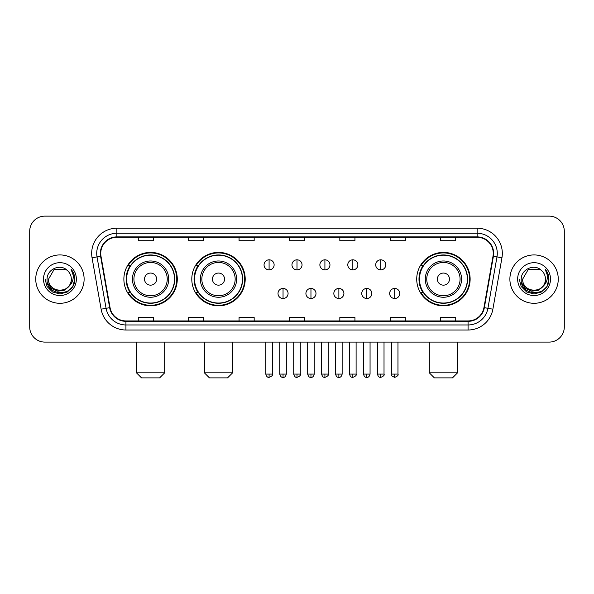 <?xml version="1.0" encoding="UTF-8"?>
<svg xmlns="http://www.w3.org/2000/svg" width="594" height="594" viewBox="0 0 594 594"><rect width="100%" height="100%" fill="white"/><g stroke="black" fill="none" stroke-linecap="round" stroke-linejoin="round"><path stroke-width="0.89" d="M416.721 279.113A26.708 26.708 0 0 0 443.421 305.821A26.708 26.708 0 0 0 470.129 279.113A26.708 26.708 0 0 0 443.421 252.405A26.708 26.708 0 0 0 416.721 279.113M191.795 279.113A26.708 26.708 0 0 0 218.495 305.821A26.708 26.708 0 0 0 245.203 279.113A26.708 26.708 0 0 0 218.495 252.405A26.708 26.708 0 0 0 191.795 279.113M123.871 279.113A26.708 26.708 0 0 0 150.579 305.821A26.708 26.708 0 0 0 177.279 279.113A26.708 26.708 0 0 0 150.579 252.405A26.708 26.708 0 0 0 123.871 279.113M130.279 292.716A24.436 24.436 0 0 1 130.279 265.511M198.196 292.716A24.436 24.436 0 0 1 198.196 265.511M423.121 292.716A24.436 24.436 0 0 1 423.121 265.511M29.7 231.244L29.7 326.982A15.117 15.117 0 0 0 44.817 342.099L549.183 342.099A15.117 15.117 0 0 0 564.3 326.982L564.3 231.244A15.117 15.117 0 0 0 549.183 216.127L44.817 216.127A15.117 15.117 0 0 0 29.7 231.244L29.7 326.982M35.744 279.113A24.183 24.183 0 0 0 59.935 303.296A24.183 24.183 0 0 0 84.118 279.113A24.183 24.183 0 0 0 59.935 254.93A24.183 24.183 0 0 0 35.744 279.113A24.183 24.183 0 0 0 59.935 303.296A24.183 24.183 0 0 0 84.118 279.113A24.183 24.183 0 0 0 59.935 254.93A24.183 24.183 0 0 0 35.744 279.113M509.882 279.113A24.183 24.183 0 0 0 534.065 303.296A24.183 24.183 0 0 0 558.256 279.113A24.183 24.183 0 0 0 534.065 254.93A24.183 24.183 0 0 0 509.882 279.113A24.183 24.183 0 0 0 534.065 303.296A24.183 24.183 0 0 0 558.256 279.113A24.183 24.183 0 0 0 534.065 254.93A24.183 24.183 0 0 0 509.882 279.113M100.742 253.415A16.127 16.127 0 0 1 116.87 237.296L477.131 237.296A16.127 16.127 0 0 1 493.013 256.214L483.947 307.61A16.127 16.127 0 0 1 468.072 320.931L125.928 320.931A16.127 16.127 0 0 1 110.053 307.61L100.987 256.214A16.127 16.127 0 0 1 100.742 253.415M100.341 253.415A16.528 16.528 0 0 0 100.594 256.289L109.652 307.677A16.528 16.528 0 0 0 125.928 321.339L468.072 321.339A16.528 16.528 0 0 0 484.348 307.677L493.406 256.289A16.528 16.528 0 0 0 477.131 236.887L116.87 236.887A16.528 16.528 0 0 0 100.341 253.415M92.055 257.789A25.193 25.193 0 0 1 116.87 228.222L477.131 228.222A25.193 25.193 0 0 1 501.945 257.789L492.879 309.184A25.193 25.193 0 0 1 468.072 330.004L125.928 330.004A25.193 25.193 0 0 1 101.121 309.184L92.055 257.789L97.022 256.912A20.151 20.151 0 0 1 116.87 233.264L477.131 233.264A20.151 20.151 0 0 1 496.978 256.912L487.919 308.308A20.151 20.151 0 0 1 468.072 324.963L125.928 324.963A20.151 20.151 0 0 1 106.081 308.308L97.022 256.912A20.151 20.151 0 0 1 96.711 253.415M549.183 216.127L44.817 216.127M44.817 342.099L549.183 342.099M564.3 326.982L564.3 231.244M484.348 307.677L487.919 308.308L496.978 256.912L501.945 257.789M289.441 237.296L289.441 240.704L304.559 240.704L304.559 237.296M239.055 237.296L239.055 240.704L254.173 240.704L254.173 237.296M188.669 237.296L188.669 240.704L203.787 240.704L203.787 237.296M138.283 237.296L138.283 240.704L153.4 240.704L153.4 237.296M339.827 237.296L339.827 240.704L354.945 240.704L354.945 237.296M390.213 237.296L390.213 240.704L405.331 240.704L405.331 237.296M440.6 237.296L440.6 240.704L455.717 240.704L455.717 237.296M304.559 320.931L304.559 317.523L289.441 317.523L289.441 320.931M254.173 320.931L254.173 317.523L239.055 317.523L239.055 320.931M203.787 320.931L203.787 317.523L188.669 317.523L188.669 320.931M153.4 320.931L153.4 317.523L138.283 317.523L138.283 320.931M354.945 320.931L354.945 317.523L339.827 317.523L339.827 320.931M405.331 320.931L405.331 317.523L390.213 317.523L390.213 320.931M455.717 320.931L455.717 317.523L440.6 317.523L440.6 320.931M68.659 286.427C62.615 294.602 47.951 289.375 48.545 279.113C47.847 293.8 72.015 293.8 71.317 279.113C72.015 293.8 47.847 293.8 48.545 279.113L54.24 269.253L65.622 269.253L67.389 270.508C60.402 263.187 46.948 269.216 47.075 279.113C45.797 296.696 74.295 297.149 74.755 279.967L74.785 279.113C74.74 275.378 73.5 272.097 71.057 269.275C72.914 272.319 73.567 275.601 73.017 279.113C72.483 282.098 71.035 284.541 68.659 286.427A11.39 11.39 0 0 0 71.317 279.113C72.015 293.8 47.847 293.8 48.545 279.113L54.24 269.253M71.317 279.113A11.39 11.39 0 0 0 67.389 270.508M69.387 285.818L64.241 290.266L57.507 291.209L51.307 288.402L47.431 282.803M43.503 279.113A16.424 16.424 0 0 0 59.935 295.537A16.424 16.424 0 0 0 76.359 279.113A16.424 16.424 0 0 0 59.935 262.689A16.424 16.424 0 0 0 43.503 279.113M71.057 269.275L74.777 279.544L74.087 274.614L74.777 279.544L74.087 274.614L74.777 279.544L71.169 269.401L74.777 279.544L71.169 269.401L74.785 279.113L72.795 286.538L67.36 291.973L59.935 293.963L52.51 291.973L47.067 286.538L45.085 279.113M71.169 269.401L74.777 279.551M159.645 377.873L141.506 377.873L136.472 372.832L164.687 372.832L159.645 377.873M156.623 279.113A6.044 6.044 0 0 0 150.579 273.069A6.044 6.044 0 0 0 144.528 279.113A6.044 6.044 0 0 0 150.579 285.157A6.044 6.044 0 0 0 156.623 279.113M168.718 279.113A18.139 18.139 0 0 0 150.579 260.974A18.139 18.139 0 0 0 132.44 279.113A18.139 18.139 0 0 0 150.579 297.252A18.139 18.139 0 0 0 168.718 279.113A18.139 18.139 0 0 1 150.579 297.252A18.139 18.139 0 0 1 132.44 279.113M174.51 279.113A23.931 23.931 0 0 0 150.579 255.182A23.931 23.931 0 0 0 126.641 279.113A23.931 23.931 0 0 0 150.579 303.044A23.931 23.931 0 0 0 174.51 279.113M176.774 279.113A26.203 26.203 0 0 1 128.185 292.716L130.613 292.716A24.161 24.161 0 0 0 166.558 297.23A24.161 24.161 0 0 0 166.558 260.996A24.161 24.161 0 0 0 130.613 265.511L128.185 265.511A26.203 26.203 0 0 1 176.774 279.113M227.569 377.873L209.43 377.873L204.388 372.832L232.603 372.832L227.569 377.873M224.547 279.113A6.044 6.044 0 0 0 218.495 273.069A6.044 6.044 0 0 0 212.452 279.113A6.044 6.044 0 0 0 218.495 285.157A6.044 6.044 0 0 0 224.547 279.113M236.635 279.113A18.139 18.139 0 0 0 218.495 260.974A18.139 18.139 0 0 0 200.356 279.113A18.139 18.139 0 0 0 218.495 297.252A18.139 18.139 0 0 0 236.635 279.113A18.139 18.139 0 0 1 218.495 297.252A18.139 18.139 0 0 1 200.356 279.113M242.434 279.113A23.931 23.931 0 0 0 218.495 255.182A23.931 23.931 0 0 0 194.565 279.113A23.931 23.931 0 0 0 218.495 303.044A23.931 23.931 0 0 0 242.434 279.113M244.698 279.113A26.203 26.203 0 0 1 196.109 292.716L198.537 292.716A24.161 24.161 0 0 0 234.482 297.23A24.161 24.161 0 0 0 234.482 260.996A24.161 24.161 0 0 0 198.537 265.511L196.109 265.511A26.203 26.203 0 0 1 244.698 279.113M452.494 377.873L434.355 377.873L429.314 372.832L457.529 372.832L452.494 377.873M449.472 279.113A6.044 6.044 0 0 0 443.421 273.069A6.044 6.044 0 0 0 437.377 279.113A6.044 6.044 0 0 0 443.421 285.157A6.044 6.044 0 0 0 449.472 279.113M461.56 279.113A18.139 18.139 0 0 0 443.421 260.974A18.139 18.139 0 0 0 425.282 279.113A18.139 18.139 0 0 0 443.421 297.252A18.139 18.139 0 0 0 461.56 279.113A18.139 18.139 0 0 1 443.421 297.252A18.139 18.139 0 0 1 425.282 279.113M467.359 279.113A23.931 23.931 0 0 0 443.421 255.182A23.931 23.931 0 0 0 419.49 279.113A23.931 23.931 0 0 0 443.421 303.044A23.931 23.931 0 0 0 467.359 279.113M469.624 279.113A26.203 26.203 0 0 1 421.027 292.716L423.455 292.716A24.161 24.161 0 0 0 459.407 297.23A24.161 24.161 0 0 0 459.407 260.996A24.161 24.161 0 0 0 423.455 265.511L421.027 265.511A26.203 26.203 0 0 1 469.624 279.113M269.089 259.816A5.042 5.042 0 0 0 264.048 264.85A5.042 5.042 0 0 0 269.089 269.891A5.042 5.042 0 0 0 274.124 264.85A5.042 5.042 0 0 0 269.089 259.816L269.089 269.891A5.042 5.042 0 0 0 274.124 264.85A5.042 5.042 0 0 0 269.089 259.816M297 259.816A5.042 5.042 0 0 0 291.958 264.85A5.042 5.042 0 0 0 297 269.891A5.042 5.042 0 0 0 302.042 264.85A5.042 5.042 0 0 0 297 259.816L297 269.891A5.042 5.042 0 0 0 302.042 264.85A5.042 5.042 0 0 0 297 259.816M324.911 259.816A5.042 5.042 0 0 0 319.876 264.85A5.042 5.042 0 0 0 324.911 269.891A5.042 5.042 0 0 0 329.952 264.85A5.042 5.042 0 0 0 324.911 259.816L324.911 269.891A5.042 5.042 0 0 0 329.952 264.85A5.042 5.042 0 0 0 324.911 259.816M352.829 259.816A5.042 5.042 0 0 0 347.787 264.85A5.042 5.042 0 0 0 352.829 269.891A5.042 5.042 0 0 0 357.87 264.85A5.042 5.042 0 0 0 352.829 259.816L352.829 269.891A5.042 5.042 0 0 0 357.87 264.85A5.042 5.042 0 0 0 352.829 259.816M380.739 259.816A5.042 5.042 0 0 0 375.705 264.85A5.042 5.042 0 0 0 380.739 269.891A5.042 5.042 0 0 0 385.781 264.85A5.042 5.042 0 0 0 380.739 259.816L380.739 269.891A5.042 5.042 0 0 0 385.781 264.85A5.042 5.042 0 0 0 380.739 259.816M283.041 288.432A5.042 5.042 0 0 0 278.007 293.473A5.042 5.042 0 0 0 283.041 298.515A5.042 5.042 0 0 0 288.083 293.473A5.042 5.042 0 0 0 283.041 288.432L283.041 298.515A5.042 5.042 0 0 0 288.083 293.473A5.042 5.042 0 0 0 283.041 288.432M310.959 288.432A5.042 5.042 0 0 0 305.917 293.473A5.042 5.042 0 0 0 310.959 298.515A5.042 5.042 0 0 0 315.993 293.473A5.042 5.042 0 0 0 310.959 288.432L310.959 298.515A5.042 5.042 0 0 0 315.993 293.473A5.042 5.042 0 0 0 310.959 288.432M338.87 288.432A5.042 5.042 0 0 0 333.835 293.473A5.042 5.042 0 0 0 338.87 298.515A5.042 5.042 0 0 0 343.911 293.473A5.042 5.042 0 0 0 338.87 288.432L338.87 298.515A5.042 5.042 0 0 0 343.911 293.473A5.042 5.042 0 0 0 338.87 288.432M366.788 288.432A5.042 5.042 0 0 0 361.746 293.473A5.042 5.042 0 0 0 366.788 298.515A5.042 5.042 0 0 0 371.822 293.473A5.042 5.042 0 0 0 366.788 288.432L366.788 298.515A5.042 5.042 0 0 0 371.822 293.473A5.042 5.042 0 0 0 366.788 288.432M394.698 288.432A5.042 5.042 0 0 0 389.664 293.473A5.042 5.042 0 0 0 394.698 298.515A5.042 5.042 0 0 0 399.74 293.473A5.042 5.042 0 0 0 394.698 288.432L394.698 298.515A5.042 5.042 0 0 0 399.74 293.473A5.042 5.042 0 0 0 394.698 288.432M545.455 279.113C546.153 293.8 521.985 293.8 522.683 279.113L528.378 269.253L539.76 269.253L541.528 270.508C534.541 263.187 521.087 269.216 521.213 279.113C519.928 296.696 548.433 297.149 548.893 279.967L548.915 279.113C548.878 275.378 547.631 272.097 545.188 269.275C547.052 272.319 547.705 275.601 547.156 279.113C546.621 282.098 545.166 284.541 542.797 286.427A11.39 11.39 0 0 0 545.455 279.113C546.153 293.8 521.985 293.8 522.683 279.113C521.985 293.8 546.153 293.8 545.455 279.113A11.39 11.39 0 0 0 541.528 270.508M542.797 286.427C536.746 294.602 522.089 289.375 522.683 279.113M543.517 285.818L538.379 290.266L531.637 291.209L525.438 288.402L521.569 282.803M517.641 279.113A16.424 16.424 0 0 0 534.065 295.537A16.424 16.424 0 0 0 550.497 279.113A16.424 16.424 0 0 0 534.065 262.689A16.424 16.424 0 0 0 517.641 279.113M545.188 269.275L548.915 279.544L548.217 274.614L548.915 279.544L548.217 274.614L548.915 279.544L545.299 269.401L548.915 279.544L545.299 269.401L548.915 279.113L546.933 286.538L541.49 291.973L534.065 293.963L526.64 291.973L521.205 286.538L519.215 279.113M545.299 269.401L548.915 279.551M477.131 228.222L477.131 236.887M97.022 256.912L100.594 256.289M125.928 330.004L125.928 321.339M468.072 321.339L468.072 330.004M101.121 309.184L109.652 307.677M493.406 256.289L496.978 256.912M116.87 228.222L116.87 236.887M487.919 308.308L492.879 309.184M167.241 279.113A16.662 16.662 0 0 0 150.579 262.451A16.662 16.662 0 0 0 133.917 279.113A16.662 16.662 0 0 0 150.579 295.775A16.662 16.662 0 0 0 167.241 279.113M235.165 279.113A16.662 16.662 0 0 0 218.495 262.451A16.662 16.662 0 0 0 201.834 279.113A16.662 16.662 0 0 0 218.495 295.775A16.662 16.662 0 0 0 235.165 279.113M460.083 279.113A16.662 16.662 0 0 0 443.421 262.451A16.662 16.662 0 0 0 426.759 279.113A16.662 16.662 0 0 0 443.421 295.775A16.662 16.662 0 0 0 460.083 279.113M269.089 374.094L265.808 374.094C266.379 376.425 267.471 377.517 269.089 377.368L269.089 374.094L272.364 374.094L272.364 342.099M297 374.094L293.726 374.094C294.297 376.425 295.389 377.517 297 377.368L297 374.094L300.274 374.094L300.274 342.099M324.911 374.094L321.636 374.094C322.208 376.425 323.299 377.517 324.911 377.368L324.911 374.094L328.192 374.094L328.192 342.099M352.829 374.094L349.554 374.094C350.126 376.425 351.217 377.517 352.829 377.368L352.829 374.094L356.103 374.094L356.103 342.099M380.739 374.094L377.465 374.094C378.036 376.425 379.128 377.517 380.739 377.368L380.739 374.094L384.021 374.094L384.021 342.099M283.041 374.094L279.767 374.094C280.338 376.425 281.43 377.517 283.041 377.368L283.041 374.094L286.315 374.094L286.315 342.099M310.959 374.094L307.685 374.094C308.256 376.425 309.348 377.517 310.959 377.368L310.959 374.094L314.233 374.094L314.233 342.099M338.87 374.094L335.595 374.094C336.167 376.425 337.258 377.517 338.87 377.368L338.87 374.094L342.144 374.094L342.144 342.099M366.788 374.094L363.513 374.094C364.085 376.425 365.176 377.517 366.788 377.368L366.788 374.094L370.062 374.094L370.062 342.099M394.698 374.094L391.424 374.094C390.763 375.141 391.854 376.232 394.698 377.368L394.698 374.094L397.973 374.094L397.973 342.099M164.687 342.099L164.687 372.832M136.472 342.099L136.472 372.832M232.603 342.099L232.603 372.832M204.388 342.099L204.388 372.832M457.529 342.099L457.529 372.832M429.314 342.099L429.314 372.832M265.808 374.094L265.808 342.099M272.364 374.094C273.025 375.141 271.933 376.232 269.089 377.368M293.726 374.094L293.726 342.099M300.274 374.094C300.943 375.141 299.851 376.232 297 377.368M321.636 374.094L321.636 342.099M328.192 374.094C328.853 375.141 327.762 376.232 324.911 377.368M349.554 374.094L349.554 342.099M356.103 374.094C356.771 375.141 355.68 376.232 352.829 377.368M377.465 374.094L377.465 342.099M384.021 374.094C384.682 375.141 383.59 376.232 380.739 377.368M279.767 374.094L279.767 342.099M286.315 374.094C285.744 376.425 284.652 377.517 283.041 377.368M307.685 374.094L307.685 342.099M314.233 374.094C313.662 376.425 312.57 377.517 310.959 377.368M335.595 374.094L335.595 342.099M342.144 374.094C341.572 376.425 340.481 377.517 338.87 377.368M363.513 374.094L363.513 342.099M370.062 374.094C369.49 376.425 368.399 377.517 366.788 377.368M391.424 374.094L391.424 342.099M397.973 374.094C398.641 375.141 397.549 376.232 394.698 377.368"/></g></svg>
